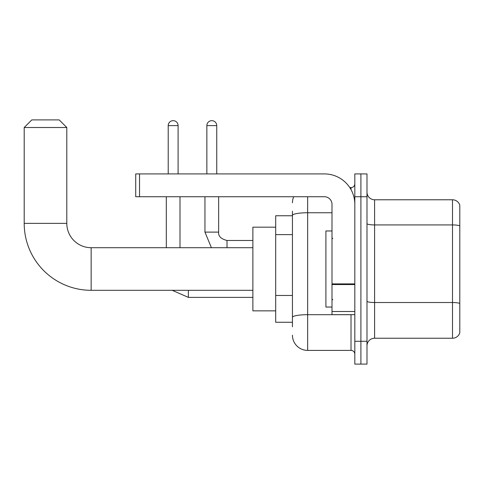<?xml version="1.0" encoding="UTF-8"?>
<svg xmlns="http://www.w3.org/2000/svg" width="484" height="484" viewBox="0 0 484 484"><rect width="100%" height="100%" fill="white"/><g stroke="black" fill="none" stroke-linecap="round" stroke-linejoin="round"><path stroke-width="0.73" d="M292.439 215.755L275.698 215.755L275.698 322.259L292.439 322.259M292.439 326.821L292.439 211.187M354.82 341.274L354.82 364.101L360.907 364.101L360.907 341.274L360.907 364.101L366.987 364.101L366.987 341.274L360.907 341.274L360.907 196.734L360.907 341.274L354.82 341.274L354.82 196.734L360.907 196.734L360.907 173.913L360.907 196.734L366.987 196.734L366.987 341.274M366.987 196.734L366.987 173.913L354.82 173.913L354.82 196.734M307.655 196.734L307.655 350.404L351.015 350.404L351.015 314.648M349.805 187.604L351.015 187.604A3.805 3.805 0 0 0 354.82 183.805M292.439 230.051L292.439 215.392A15.216 2.644 180 0 1 307.655 212.754L331.994 212.754M354.82 354.209A3.805 3.805 0 0 0 351.015 350.404M292.439 202.82A15.216 15.216 0 0 1 293.709 196.734M307.655 350.404A15.216 15.216 0 0 1 292.439 335.188M366.987 345.842A7.605 7.605 0 0 1 374.598 338.231L452.498 338.231L452.498 199.777L374.598 199.777A7.605 7.605 0 0 1 366.987 192.172A7.605 7.605 0 0 0 374.598 199.777L374.598 338.231M459.8 205.258A7.605 7.605 0 0 0 452.498 199.777A7.605 7.605 0 0 1 459.8 205.258L459.8 332.756A7.605 7.605 0 0 1 452.498 338.231M252.878 290.309L91.143 290.309A66.943 66.943 0 0 1 24.2 223.36L24.2 127.51L31.805 119.899L59.193 119.899L66.804 127.51L24.2 127.51M91.143 290.309L91.143 247.705A24.345 24.345 0 0 1 66.804 223.36L66.804 127.51M275.698 227.165L252.878 227.165L252.878 310.849L275.698 310.849M168.208 173.913L168.208 125.604A4.943 4.943 0 0 1 173.151 120.661A4.943 4.943 0 0 1 178.1 125.604L178.1 173.913M180 247.705L180 196.734M166.308 247.705L166.308 196.734M206.856 173.913L206.856 125.604A4.943 4.943 0 0 1 211.798 120.661A4.943 4.943 0 0 1 216.741 125.604L216.741 173.913M354.82 314.648L331.994 314.648L331.994 283.89L354.82 283.89M354.82 204.345A30.431 30.431 0 0 0 324.389 173.913L139.531 173.913L139.531 196.734L324.389 196.734A7.605 7.605 0 0 1 331.994 204.345L331.994 283.89M139.531 196.734L135.726 196.734L135.726 173.913L139.531 173.913M331.994 230.971L325.907 230.971L325.907 307.044L331.994 307.044M292.439 234.613L275.698 234.613M292.439 295.47L275.698 295.47M352.334 314.648A3.805 0.659 0 0 1 351.015 314.691L307.655 314.691A15.216 2.644 180 0 0 292.439 317.335M351.015 189.613L351.015 187.604M459.8 225.877A7.605 1.319 180 0 0 452.498 224.927L374.598 224.927A7.605 1.319 0 0 1 366.987 223.602M459.8 303.474A7.605 1.319 180 0 0 452.498 302.518L374.598 302.518A7.605 1.319 -0 0 1 366.987 301.199M24.2 223.36L66.804 223.36M188.367 290.309L188.367 297.382L172.177 290.309L188.367 297.382L252.878 297.382M168.208 125.604L178.1 125.604M211.411 247.705L204.95 232.108L211.411 247.705L204.95 232.108L218.629 232.108M218.647 196.734L218.647 232.108C218.187 236.168 220.976 238.957 227.014 240.481C220.976 238.957 218.187 236.168 218.647 232.108C218.187 236.168 220.976 238.957 227.014 240.481L227.014 247.705M206.856 125.604L216.741 125.604M354.82 284.55L331.994 284.55M331.994 311.508L354.82 311.508M252.878 247.705L91.143 247.705M252.878 240.481L227.014 240.481M204.95 232.108L204.95 196.734M332.756 238.576L331.994 237.813M332.756 299.439L331.994 300.195"/></g></svg>
